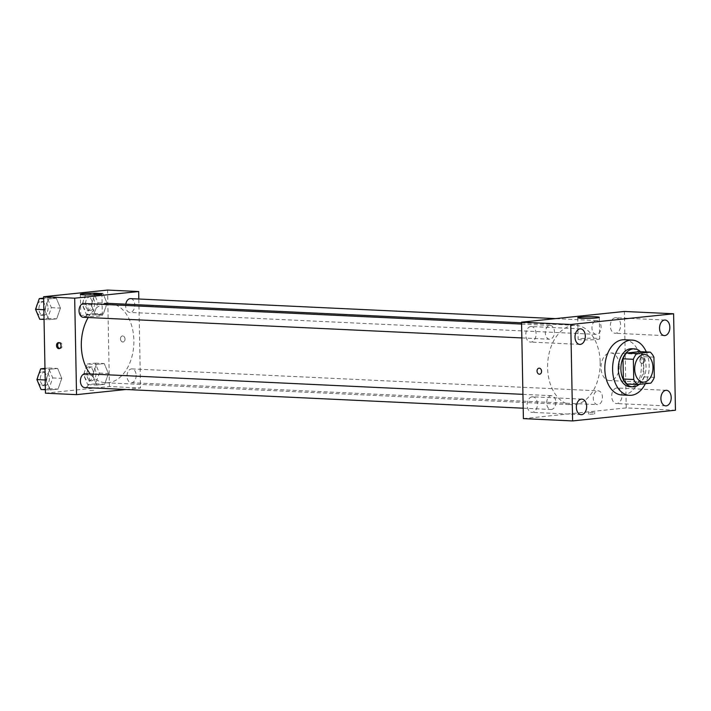 <?xml version="1.0" encoding="UTF-8"?>
<svg xmlns="http://www.w3.org/2000/svg" width="711" height="711" viewBox="0 0 711 711"><rect width="100%" height="100%" fill="white"/><g stroke="black" fill="none" stroke-linecap="round" stroke-linejoin="round"><path stroke-width="0.53" stroke-dasharray="3.56 2.67" d="M619.299 365.792A13.82 9.127 -87.3 0 1 609.505 380.545A13.82 9.127 -87.3 0 1 601.035 366.316A13.82 9.127 -87.3 0 1 610.802 352.94A13.82 9.127 -87.3 0 1 619.299 365.792M627.058 384.038L640.469 382.642L650.832 383.131M654.307 377.363L643.944 376.874L643.562 356.664L653.916 357.153M643.944 376.874A18.557 12.265 -87.3 0 1 640.469 382.642M639.873 351.643A18.557 12.265 -87.3 0 1 643.562 356.664M639.26 384.34A19.001 12.558 92.7 0 0 640.487 351.669M631.768 348.737A19.001 12.558 -87.3 0 1 643.446 366.414A19.001 12.558 -87.3 0 1 631.244 386.668A19.001 12.558 -87.3 0 1 629.982 386.704M646.299 351.945A27.64 18.264 -87.3 0 1 649.161 365.818A27.64 18.264 -87.3 0 1 645.357 383.7M624.409 339.742A27.64 18.264 -87.3 0 1 641.384 365.454A27.64 18.264 -87.3 0 1 621.805 394.961M530.788 326.545A7.777 5.137 -87.3 0 1 531.304 326.536A7.777 5.137 -87.3 0 1 536.076 334.543A7.777 5.137 -87.3 0 1 530.575 342.08A7.777 5.137 -87.3 0 1 525.793 334.454A7.777 5.137 -87.3 0 1 530.788 326.545M615.344 317.746A7.777 5.137 -87.3 0 1 615.859 317.728A7.777 5.137 -87.3 0 1 620.623 325.745A7.777 5.137 -87.3 0 1 615.122 333.272A7.777 5.137 -87.3 0 1 610.34 325.647A7.777 5.137 -87.3 0 1 615.344 317.746M616.686 388.01A7.777 5.137 -87.3 0 1 617.201 388.002A7.777 5.137 -87.3 0 1 621.974 396.009A7.777 5.137 -87.3 0 1 616.473 403.546A7.777 5.137 -87.3 0 1 611.691 395.92A7.777 5.137 -87.3 0 1 616.686 388.01M532.139 396.818A7.777 5.137 -87.3 0 1 532.655 396.8A7.777 5.137 -87.3 0 1 537.418 404.817A7.777 5.137 -87.3 0 1 531.917 412.344A7.777 5.137 -87.3 0 1 527.135 404.719A7.777 5.137 -87.3 0 1 532.139 396.818M580.825 338.685A10.798 0.809 178.9 0 1 592.725 338.232A10.798 0.809 178.9 0 1 599.711 338.863A10.798 0.809 178.9 0 1 588.93 339.876A10.798 0.809 178.9 0 1 578.123 339.271A10.798 0.809 178.9 0 1 580.825 338.685M523.394 418.619L626.231 407.91L675.45 410.229M589.65 414.264L594.672 413.998L589.65 414.264M589.615 412.531L594.645 412.264L589.615 412.531M626.231 407.91L624.382 311.462M639.873 360.37A3.022 2.257 -95.9 0 0 642.46 363.481A3.022 2.257 -95.9 0 0 644.388 360.246A3.022 2.257 -95.9 0 0 641.829 357.473A3.022 2.257 -95.9 0 0 639.873 360.37A3.022 2.257 -95.9 0 0 642.451 363.481A3.022 2.257 -95.9 0 0 644.388 360.246A3.022 2.257 -95.9 0 0 641.829 357.473A3.022 2.257 -95.9 0 0 639.873 360.37M539 368.174L538.991 368.174A3.022 2.257 84.1 0 1 541.578 371.293A3.022 2.257 84.1 0 1 539.622 374.19L539.622 374.19M549.772 325.442A6.914 4.568 -87.3 0 1 550.225 325.425A6.914 4.568 -87.3 0 1 554.473 331.85A6.914 4.568 -87.3 0 1 549.576 339.227A6.914 4.568 -87.3 0 1 545.328 332.464A6.914 4.568 -87.3 0 1 549.772 325.442M597.738 390.854A6.914 4.568 -87.3 0 1 598.2 390.846A6.914 4.568 -87.3 0 1 602.439 397.271A6.914 4.568 -87.3 0 1 597.542 404.648A6.914 4.568 -87.3 0 1 593.303 397.876A6.914 4.568 -87.3 0 1 597.738 390.854M555.824 402.124A6.914 4.568 -87.3 0 1 550.927 409.5A6.914 4.568 -87.3 0 1 546.688 402.382A6.914 4.568 -87.3 0 1 551.576 395.698A6.914 4.568 -87.3 0 1 555.824 402.124M596.387 320.581A6.914 4.568 -87.3 0 1 596.849 320.572A6.914 4.568 -87.3 0 1 601.079 327.691A6.914 4.568 -87.3 0 1 596.2 334.374A6.914 4.568 -87.3 0 1 591.952 327.949A6.914 4.568 -87.3 0 1 596.387 320.581M600.164 362.299A39.736 26.254 -87.3 0 1 572.017 404.728A39.736 26.254 -87.3 0 1 547.666 363.801A39.736 26.254 -87.3 0 1 575.759 325.345A39.736 26.254 -87.3 0 1 600.164 362.299M109.467 303.401A39.736 26.254 -87.3 0 1 133.881 340.347A39.736 26.254 -87.3 0 1 105.735 382.776A39.736 26.254 -87.3 0 1 90.279 373.986M88.182 317.515A39.736 26.254 -87.3 0 1 102.811 304.361M125.794 304.166A6.914 4.568 92.7 0 0 125.669 305.997A6.914 4.568 92.7 0 0 129.909 312.431A6.914 4.568 92.7 0 0 134.797 305.739A6.914 4.568 92.7 0 0 130.566 298.62M85.293 373.746A6.914 4.568 -87.3 0 1 89.542 380.172A6.914 4.568 -87.3 0 1 84.645 387.548M136.156 375.319A6.914 4.568 -87.3 0 1 131.259 382.696A6.914 4.568 -87.3 0 1 127.029 375.577A6.914 4.568 -87.3 0 1 131.908 368.893A6.914 4.568 -87.3 0 1 136.156 375.319M83.942 303.473A6.914 4.568 -87.3 0 1 88.191 309.898A6.914 4.568 -87.3 0 1 83.294 317.284M125.963 389.495L140.52 387.984L138.814 299.011M45.451 393.183L109.432 386.517L140.52 387.984M93.692 390.312L88.671 390.579L93.692 390.312M48.375 298.993L44.615 309.738L48.775 319.657L56.693 318.839L60.453 308.094L56.293 298.167L48.375 298.993L44.615 309.738L48.775 319.657L56.693 318.839L60.453 308.094L56.293 298.167L48.375 298.993L43.638 298.771M96.341 364.414L92.581 375.159L96.74 385.078L104.659 384.251L108.419 373.506L104.259 363.588L96.341 364.414L92.581 375.159L96.74 385.078L104.659 384.251L108.419 373.506L104.259 363.588L96.341 364.414L87.275 363.988L83.516 374.733L87.675 384.651L95.594 383.824L99.353 373.079L95.194 363.161L87.275 363.988M109.432 386.517L107.583 290.07M49.726 369.267L45.966 380.012L50.126 389.93L58.035 389.104L61.795 378.359L57.644 368.44L49.726 369.267L45.966 380.012L50.126 389.93L58.035 389.104L61.795 378.359L57.644 368.44L49.726 369.267L44.989 369.045M94.998 294.141L91.239 304.886L95.39 314.804L103.308 313.986L107.068 303.233L102.908 293.314L94.998 294.141L91.239 304.886L95.39 314.804L103.308 313.986L107.068 303.233L102.908 293.314L94.998 294.141L85.924 293.714L82.165 304.459L86.324 314.378L94.243 313.56L98.002 302.806L93.843 292.888L85.924 293.714M120.488 338.854A3.022 2.257 -95.9 0 0 123.074 341.973A3.022 2.257 -95.9 0 0 125.003 338.729A3.022 2.257 -95.9 0 0 122.443 335.956A3.022 2.257 -95.9 0 0 120.488 338.854A3.022 2.257 -95.9 0 0 123.065 341.973A3.022 2.257 -95.9 0 0 125.003 338.729A3.022 2.257 -95.9 0 0 122.443 335.956A3.022 2.257 -95.9 0 0 120.488 338.854M59.049 342.658A3.022 2.257 84.1 0 1 59.608 342.498A3.022 2.257 84.1 0 1 62.186 345.608A3.022 2.257 84.1 0 1 60.239 348.514A3.022 2.257 84.1 0 1 59.653 348.47M98.687 314.911A10.798 0.809 178.9 0 1 102.34 315.444A10.798 0.809 178.9 0 1 91.559 316.457A10.798 0.809 178.9 0 1 80.752 315.862A10.798 0.809 178.9 0 1 87.098 315A10.798 0.809 178.9 0 1 98.687 314.911M94.652 303.162A6.914 4.568 -87.3 0 1 89.764 310.538A6.914 4.568 -87.3 0 1 85.524 303.419A6.914 4.568 -87.3 0 1 90.413 296.736A6.914 4.568 -87.3 0 1 94.652 303.162M82.165 304.459L91.239 304.886M86.324 314.378L95.39 314.804M94.243 313.56L103.308 313.986M98.002 302.806L107.068 303.233M93.843 292.888L102.908 293.314M92.066 303.037A6.914 4.568 -87.3 0 1 87.169 310.414A6.914 4.568 -87.3 0 1 82.929 303.295A6.914 4.568 -87.3 0 1 87.817 296.611A6.914 4.568 -87.3 0 1 92.066 303.037M39.709 319.23L47.619 318.412L51.379 307.667L47.228 297.74L43.629 298.113M48.037 308.014A6.914 4.568 -87.3 0 1 43.14 315.391A6.914 4.568 -87.3 0 1 38.909 308.272A6.914 4.568 -87.3 0 1 43.789 301.588A6.914 4.568 -87.3 0 1 48.037 308.014M43.851 309.703L44.615 309.738M44.038 319.435L48.775 319.657M47.619 318.412L56.693 318.839M51.379 307.667L60.453 308.094M47.228 297.74L56.293 298.167M37.328 304.219A6.914 4.568 -87.3 0 1 41.202 301.464A6.914 4.568 -87.3 0 1 45.442 307.89A6.914 4.568 -87.3 0 1 40.554 315.266A6.914 4.568 -87.3 0 1 36.519 306.557M96.003 373.426A6.914 4.568 -87.3 0 1 91.106 380.812A6.914 4.568 -87.3 0 1 86.875 373.693A6.914 4.568 -87.3 0 1 91.755 367A6.914 4.568 -87.3 0 1 96.003 373.426M83.516 374.733L92.581 375.159M87.675 384.651L96.74 385.078M95.594 383.824L104.659 384.251M99.353 373.079L108.419 373.506M95.194 363.161L104.259 363.588M93.417 373.311A6.914 4.568 -87.3 0 1 88.519 380.687A6.914 4.568 -87.3 0 1 84.28 373.568A6.914 4.568 -87.3 0 1 89.168 366.885A6.914 4.568 -87.3 0 1 93.417 373.311M41.051 389.504L48.97 388.677L52.73 377.932L48.579 368.014L44.971 368.387M49.388 378.288A6.914 4.568 -87.3 0 1 44.491 385.664A6.914 4.568 -87.3 0 1 40.251 378.545A6.914 4.568 -87.3 0 1 45.14 371.853A6.914 4.568 -87.3 0 1 49.388 378.288M45.193 379.976L45.966 380.012M45.38 389.708L50.126 389.93M48.97 388.677L58.035 389.104M52.73 377.932L61.795 378.359M48.579 368.014L57.644 368.44M38.678 374.493A6.914 4.568 -87.3 0 1 42.553 371.737A6.914 4.568 -87.3 0 1 46.793 378.163A6.914 4.568 -87.3 0 1 41.896 385.54A6.914 4.568 -87.3 0 1 37.861 376.821M644.477 354.522L610.802 352.94M643.179 382.136L609.505 380.545M580.523 328.846L531.304 326.536M579.794 344.391L530.575 342.08M665.078 320.048L615.859 317.728M664.341 335.592L615.122 333.272M666.42 390.312L617.201 388.002M665.692 405.857L616.473 403.546M581.874 399.12L532.655 396.8M581.136 414.664L531.917 412.344M577.705 317.755L578.123 339.271M599.302 317.337L599.711 338.863M588.592 412.38L588.628 414.113M594.645 412.264L594.672 413.998M105.735 382.776L572.017 404.728M521.554 322.794L575.759 325.345M596.849 320.572L555.531 318.626M596.2 334.374L129.909 312.431M523.198 408.194L550.927 409.5M522.932 394.347L551.576 395.698M131.259 382.696L597.542 404.648M131.908 368.893L598.2 390.846M521.847 337.929L549.576 339.227M521.581 324.074L550.225 325.425M59.608 342.498L58.462 342.622M60.239 348.514L59.084 348.63M102.34 315.444L101.931 293.919M80.752 315.862L80.343 294.336M87.169 310.414L89.764 310.538M87.817 296.611L90.413 296.736M40.554 315.266L43.14 315.391M41.202 301.464L43.789 301.588M88.519 380.687L91.106 380.812M89.168 366.885L91.755 367M41.896 385.54L44.491 385.664M42.553 371.737L45.14 371.853"/><path stroke-width="1.07" d="M652.974 367.374A13.82 9.127 -87.3 0 1 643.179 382.136A13.82 9.127 -87.3 0 1 634.71 367.898A13.82 9.127 -87.3 0 1 644.477 354.522A13.82 9.127 -87.3 0 1 652.974 367.374M650.236 352.132L636.825 353.527A18.557 12.265 -87.3 0 0 633.35 359.295L633.741 379.505A18.557 12.265 -87.3 0 0 637.42 384.527L650.832 383.131A18.557 12.265 -87.3 0 0 654.307 377.363L653.916 357.153A18.557 12.265 -87.3 0 0 650.236 352.132L639.873 351.643L626.462 353.038L636.825 353.527M626.462 353.038A18.557 12.265 -87.3 0 0 622.987 358.806L623.378 379.016A18.557 12.265 -87.3 0 0 627.058 384.038L637.42 384.527M640.487 351.669A19.001 12.558 92.7 0 0 634.363 348.861A19.001 12.558 92.7 0 0 620.925 367.249A19.001 12.558 92.7 0 0 632.577 386.82A19.001 12.558 92.7 0 0 633.83 386.784A19.001 12.558 92.7 0 0 639.26 384.34M632.577 386.82L629.982 386.704A19.001 12.558 -87.3 0 1 618.339 367.134A19.001 12.558 -87.3 0 1 631.768 348.737L634.363 348.861M623.378 379.016L633.741 379.505M622.987 358.806L633.35 359.295M645.357 383.7A27.64 18.264 -87.3 0 1 629.582 395.334A27.64 18.264 -87.3 0 1 612.633 366.858A27.64 18.264 -87.3 0 1 632.177 340.107A27.64 18.264 -87.3 0 1 646.299 351.945M629.582 395.334L621.805 394.961A27.64 18.264 -87.3 0 1 604.865 366.494A27.64 18.264 -87.3 0 1 624.409 339.742L632.177 340.107M580.007 328.864A7.777 5.137 -87.3 0 1 580.523 328.846A7.777 5.137 -87.3 0 1 585.295 336.863A7.777 5.137 -87.3 0 1 579.794 344.391A7.777 5.137 -87.3 0 1 575.012 336.765A7.777 5.137 -87.3 0 1 580.007 328.864M664.563 320.057A7.777 5.137 -87.3 0 1 665.078 320.048A7.777 5.137 -87.3 0 1 669.842 328.055A7.777 5.137 -87.3 0 1 664.341 335.592A7.777 5.137 -87.3 0 1 659.559 327.967A7.777 5.137 -87.3 0 1 664.563 320.057M665.905 390.33A7.777 5.137 -87.3 0 1 666.42 390.312A7.777 5.137 -87.3 0 1 671.193 398.329A7.777 5.137 -87.3 0 1 665.692 405.857A7.777 5.137 -87.3 0 1 660.91 398.231A7.777 5.137 -87.3 0 1 665.905 390.33M581.358 399.138A7.777 5.137 -87.3 0 1 581.874 399.12A7.777 5.137 -87.3 0 1 586.637 407.136A7.777 5.137 -87.3 0 1 581.136 414.664A7.777 5.137 -87.3 0 1 576.354 407.039A7.777 5.137 -87.3 0 1 581.358 399.138M572.613 420.93L675.45 410.229L673.601 313.773L570.764 324.483L572.613 420.93L523.394 418.619L521.545 322.163L570.764 324.483M521.545 322.163L624.382 311.462L673.601 313.773M580.407 317.159A10.798 0.809 178.9 0 1 592.316 316.715A10.798 0.809 178.9 0 1 599.302 317.337A10.798 0.809 178.9 0 1 588.521 318.35A10.798 0.809 178.9 0 1 577.705 317.755A10.798 0.809 178.9 0 1 580.407 317.159M541.578 371.293A3.022 2.257 84.1 0 1 539.622 374.19A3.022 2.257 84.1 0 1 537.063 371.418A3.022 2.257 84.1 0 1 538.991 368.174A3.022 2.257 84.1 0 1 541.578 371.293M539.622 374.19A3.022 2.257 84.1 0 1 537.063 371.418A3.022 2.257 84.1 0 1 539 368.174M90.279 373.986A39.736 26.254 -87.3 0 1 88.182 317.515M102.811 304.361A39.736 26.254 -87.3 0 1 109.467 303.401L521.554 322.794M555.531 318.626L130.566 298.62A6.914 4.568 92.7 0 0 125.794 304.166M523.198 408.194L84.645 387.548A6.914 4.568 -87.3 0 1 80.405 380.438A6.914 4.568 -87.3 0 1 85.293 373.746L522.932 394.347M521.847 337.929L83.294 317.284A6.914 4.568 -87.3 0 1 79.054 310.165A6.914 4.568 -87.3 0 1 83.942 303.473L521.581 324.074M138.814 299.011L138.672 291.528L74.682 298.193L76.539 394.641L125.963 389.495M138.672 291.528L107.583 290.07L43.602 296.727L45.451 393.183L76.539 394.641M43.602 296.727L74.682 298.193M98.278 293.385A10.798 0.809 178.9 0 1 101.931 293.919A10.798 0.809 178.9 0 1 91.15 294.941A10.798 0.809 178.9 0 1 80.343 294.336A10.798 0.809 178.9 0 1 86.689 293.474A10.798 0.809 178.9 0 1 98.278 293.385M61.039 345.733A3.022 2.257 84.1 0 1 59.084 348.63A3.022 2.257 84.1 0 1 56.525 345.857A3.022 2.257 84.1 0 1 58.462 342.622A3.022 2.257 84.1 0 1 61.039 345.733M59.653 348.47A3.022 2.257 84.1 0 1 57.68 345.742A3.022 2.257 84.1 0 1 59.049 342.658M43.629 298.113L39.309 298.567L35.55 309.312L39.709 319.23L44.038 319.435M35.55 309.312L43.851 309.703M39.309 298.567L43.638 298.771M36.519 306.557A6.914 4.568 -87.3 0 1 37.328 304.219M44.971 368.387L40.66 368.84L36.901 379.585L41.051 389.504L45.38 389.708M36.901 379.585L45.193 379.976M40.66 368.84L44.989 369.045M37.861 376.821A6.914 4.568 -87.3 0 1 38.678 374.493"/></g></svg>
